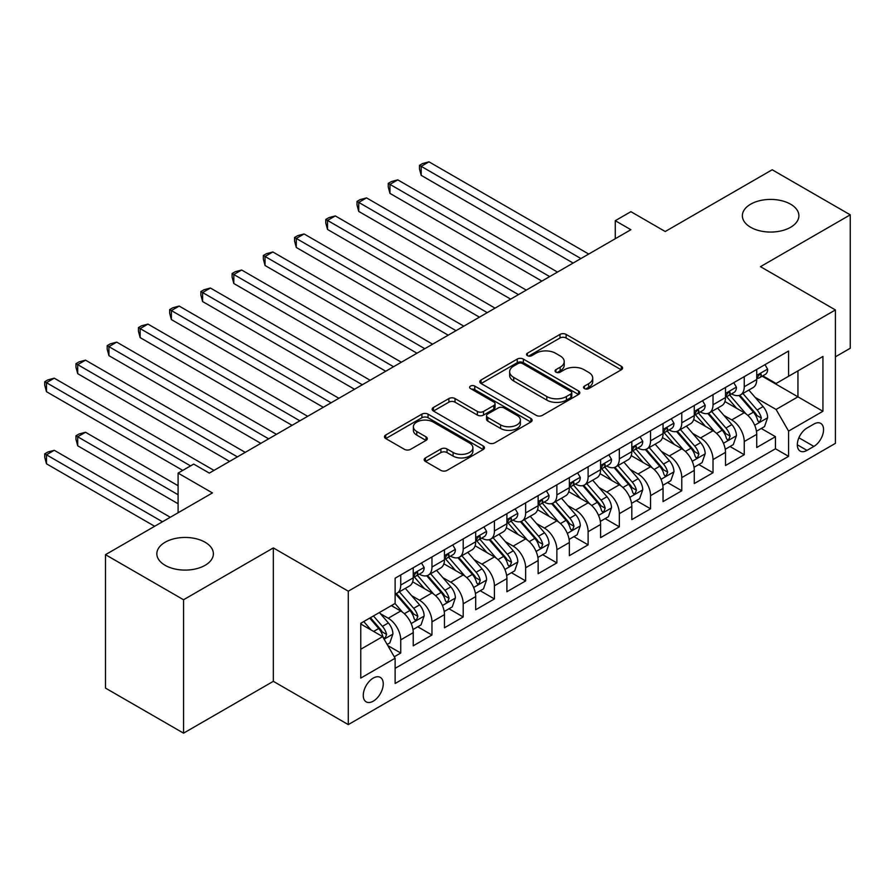 <?xml version="1.0" encoding="UTF-8"?>
<svg xmlns="http://www.w3.org/2000/svg" width="895" height="895" viewBox="0 0 895 895"><rect width="100%" height="100%" fill="white"/><g stroke="black" fill="none" stroke-linecap="round" stroke-linejoin="round"><path stroke-width="1.34" d="M584.435 388.598A3.032 1.756 0 0 0 588.731 388.598L621.298 369.792A4.33 2.506 0 0 0 622.573 368.024A4.33 2.506 0 0 0 621.298 366.256L566.121 334.406A4.33 2.506 0 0 0 559.99 334.406L527.423 353.201A3.032 1.756 0 0 0 526.54 354.442A3.032 1.756 0 0 0 527.423 355.684A3.032 1.756 0 0 0 531.719 355.684L535.937 353.245A13.872 8.01 0 0 1 555.549 353.245L560.147 355.908A13.872 8.01 0 0 1 564.208 361.569A13.872 8.01 0 0 1 560.147 367.23L555.929 369.657A3.032 1.756 0 0 0 555.045 370.899A3.032 1.756 0 0 0 555.929 372.141A3.032 1.756 0 0 0 560.225 372.141L564.443 369.702A13.872 8.01 0 0 1 584.055 369.702L588.653 372.365A13.872 8.01 0 0 1 592.714 378.026A13.872 8.01 0 0 1 588.653 383.686L584.435 386.114A3.032 1.756 0 0 0 583.551 387.356A3.032 1.756 0 0 0 584.435 388.598L584.435 386.114M205.1 542.236A28.26 16.323 0 0 0 174.301 538.7A28.26 16.323 0 0 0 156.849 553.781A28.26 16.323 0 0 0 165.127 565.316A28.26 16.323 0 0 0 195.927 568.851A28.26 16.323 0 0 0 213.379 553.781A28.26 16.323 0 0 0 205.1 542.236M790.609 204.205A28.26 16.323 0 0 0 759.81 200.659A28.26 16.323 0 0 0 742.358 215.74A28.26 16.323 0 0 0 750.636 227.274A28.26 16.323 0 0 0 781.436 230.82A28.26 16.323 0 0 0 798.888 215.74A28.26 16.323 0 0 0 790.609 204.205M373.26 701.165A14.13 8.156 120 0 0 382.489 688.714A14.13 8.156 120 0 0 380.319 677.392A14.13 8.156 120 0 0 373.26 678.086A14.13 8.156 120 0 0 364.03 690.537A14.13 8.156 120 0 0 366.189 701.87A14.13 8.156 120 0 0 373.26 701.165M425.438 457.927A4.33 2.506 0 0 0 424.163 459.694A4.33 2.506 0 0 0 425.438 461.462L440.911 470.401A4.33 2.506 0 0 0 447.041 470.401L483.21 449.514A4.33 2.506 0 0 0 484.486 447.746A4.33 2.506 0 0 0 483.21 445.978L428.045 414.128A4.33 2.506 0 0 0 421.914 414.128L385.745 435.004A4.33 2.506 0 0 0 384.47 436.771A4.33 2.506 0 0 0 385.745 438.55L404.439 449.335A4.33 2.506 0 0 0 410.57 449.335L426.054 440.407A4.33 2.506 0 0 0 427.318 438.628A4.33 2.506 0 0 0 426.054 436.861L416.779 431.513A11.59 6.69 0 0 1 413.378 426.781A11.59 6.69 0 0 1 420.538 420.594A11.59 6.69 0 0 1 433.18 422.048L469.495 443.014A11.59 6.69 0 0 1 472.896 447.746A11.59 6.69 0 0 1 465.736 453.933A11.59 6.69 0 0 1 453.094 452.478L447.041 448.988A4.33 2.506 0 0 0 440.911 448.988L425.438 457.927L425.438 461.462M835.415 356.814L850.25 348.256L850.25 214.834L772.184 169.77L665.231 231.514L630.885 211.679L615.268 220.696L630.885 229.713L209.318 473.097L193.7 464.08L178.094 473.097L178.094 512.768M183.553 599.751L183.553 733.162L273.333 681.33L273.333 547.919L183.553 599.751L105.487 554.676L212.439 492.932L178.094 473.097M273.333 547.919L348.278 591.192L835.415 309.938L835.415 443.349L348.278 724.603L348.278 591.192M850.25 214.834L760.47 266.665L835.415 309.938M536.239 415.358A4.33 2.506 0 0 0 542.37 415.358L578.539 394.482A4.33 2.506 0 0 0 579.815 392.715A4.33 2.506 0 0 0 578.539 390.947L523.362 359.085A4.33 2.506 0 0 0 517.232 359.085L481.074 379.972A4.33 2.506 0 0 0 479.798 381.74A4.33 2.506 0 0 0 481.074 383.507L536.239 415.358M471.71 389.258A3.032 1.756 0 0 1 474.786 389.683L474.786 386.081L530.88 418.457A4.33 2.506 0 0 1 532.145 420.225A4.33 2.506 0 0 1 530.88 422.004L494.711 442.88A4.33 2.506 0 0 1 488.58 442.88L433.404 411.029L433.404 407.493A4.33 2.506 0 0 0 432.14 409.261A4.33 2.506 0 0 0 433.404 411.029M433.404 407.493L448.887 398.555A4.33 2.506 0 0 1 455.018 398.555L477.393 411.465A4.33 2.506 0 0 0 483.524 411.465L493.794 405.547A4.33 2.506 0 0 0 495.058 403.768A4.33 2.506 0 0 0 493.794 402L470.49 388.553A3.032 1.756 0 0 1 469.606 387.311A3.032 1.756 0 0 1 471.475 385.7A3.032 1.756 0 0 1 474.786 386.081M183.553 733.162L105.487 688.098L105.487 554.676M394.259 656.773L400.736 653.026L387.781 645.541M380.409 613.701L388.251 618.232A17.665 10.203 60 0 1 400.736 639.869L413.233 632.653L413.233 645.821L431.961 635.002L417.752 626.791M411.633 595.678L419.475 600.198A17.665 10.203 60 0 1 431.961 621.835L444.457 614.63L444.457 627.787L463.196 616.968L448.988 608.768M442.857 577.644L450.7 582.175A17.665 10.203 60 0 1 463.196 603.812L475.681 596.596L475.681 609.763L494.42 598.945L480.212 590.734M474.093 559.621L481.924 564.141A17.665 10.203 60 0 1 494.42 585.778L506.906 578.573L506.906 591.729L525.645 580.911L511.437 572.711M505.317 541.587L513.159 546.118A17.665 10.203 60 0 1 525.645 567.754L538.141 560.538L538.141 573.706L556.869 562.888L542.661 554.676M536.541 523.564L544.384 528.084A17.665 10.203 60 0 1 556.869 549.72L569.365 542.515L569.365 555.672L588.104 544.854L573.896 536.653M567.766 505.53L575.608 510.06A17.665 10.203 60 0 1 588.104 531.697L600.59 524.481L600.59 537.649L619.329 526.831L605.121 518.619M598.99 487.506L606.832 492.026A17.665 10.203 60 0 1 619.329 513.663L631.814 506.458L631.814 519.615L650.553 508.796L636.345 500.596M630.225 469.472L638.068 474.003A17.665 10.203 60 0 1 650.553 495.64L663.05 488.424L663.05 501.592L681.777 490.773L667.569 482.562M661.45 451.449L669.292 455.969A17.665 10.203 60 0 1 681.777 477.606L694.274 470.401L694.274 483.557L713.013 472.739L698.794 464.539M692.674 433.415L700.516 437.946A17.665 10.203 60 0 1 713.013 459.582L725.498 452.367L725.498 465.534L744.237 454.716L744.237 441.548A17.665 10.203 -120 0 0 731.741 419.912L723.898 415.392M730.029 446.504L744.237 454.716M413.233 632.653A17.665 10.203 -120 0 0 400.736 611.016L391.372 605.613M444.457 614.63A17.665 10.203 -120 0 0 431.961 592.993L412.651 581.84M475.681 596.596A17.665 10.203 -120 0 0 463.196 574.959L443.875 563.816M506.906 578.573A17.665 10.203 -120 0 0 494.42 556.936L475.111 545.782M538.141 560.538A17.665 10.203 -120 0 0 525.645 538.902L506.335 527.759M569.365 542.515A17.665 10.203 -120 0 0 556.869 520.879L537.559 509.725M600.59 524.481A17.665 10.203 -120 0 0 588.104 502.845L568.784 491.702M631.814 506.458A17.665 10.203 -120 0 0 619.329 484.821L600.019 473.668M663.05 488.424A17.665 10.203 -120 0 0 650.553 466.787L631.243 455.644M694.274 470.401A17.665 10.203 -120 0 0 681.777 448.764L662.468 437.61M725.498 452.367A17.665 10.203 -120 0 0 713.013 430.73L693.692 419.587M813.868 424.062L806.999 428.034A13.693 7.91 120 0 0 798.06 440.094A13.693 7.91 120 0 0 800.152 451.069A13.693 7.91 120 0 0 806.999 450.386L813.868 446.415A13.693 7.91 120 0 0 822.818 434.355A13.693 7.91 120 0 0 820.715 423.38A13.693 7.91 120 0 0 813.868 424.062M360.763 649.244L382.624 636.625L395.12 658.261L395.12 683.5L788.573 456.338L788.573 431.099L776.088 409.462L755.134 397.358M395.12 658.261L360.763 678.086L360.763 623.278L395.12 603.443L395.12 578.204L788.573 351.041L788.573 376.28L822.93 356.456L822.93 411.264L788.573 431.099M419.308 574.143L419.475 574.243A17.665 10.203 60 0 0 428.302 575.116L440.799 567.9A17.665 10.203 -120 0 0 444.457 559.822L444.457 549.72M450.532 556.119L450.7 556.209A17.665 10.203 60 0 0 459.538 557.093L472.023 549.877A17.665 10.203 -120 0 0 475.681 541.788L475.681 531.697M481.767 538.085L481.924 538.186A17.665 10.203 60 0 0 490.762 539.058L503.247 531.843A17.665 10.203 -120 0 0 506.906 523.765L506.906 513.663M512.992 520.062L513.159 520.152A17.665 10.203 60 0 0 521.986 521.035L534.483 513.819A17.665 10.203 -120 0 0 538.141 505.731L538.141 495.64M544.216 502.028L544.384 502.129A17.665 10.203 60 0 0 553.211 503.001L565.707 495.785A17.665 10.203 -120 0 0 569.365 487.708L569.365 477.606M575.44 484.005L575.608 484.094A17.665 10.203 60 0 0 584.446 484.978L596.931 477.762A17.665 10.203 -120 0 0 600.59 469.674L600.59 459.582M606.676 465.971L606.832 466.071A17.665 10.203 60 0 0 615.671 466.944L628.156 459.728A17.665 10.203 -120 0 0 631.814 451.651L631.814 441.548M637.9 447.947L638.068 448.037A17.665 10.203 60 0 0 646.895 448.921L659.391 441.705A17.665 10.203 -120 0 0 663.05 433.616L663.05 423.525M669.124 429.913L669.292 430.014A17.665 10.203 60 0 0 678.119 430.887L690.616 423.671A17.665 10.203 -120 0 0 694.274 415.593L694.274 405.491M700.349 411.89L700.516 411.98A17.665 10.203 60 0 0 709.343 412.852L721.84 405.648A17.665 10.203 -120 0 0 725.498 397.559L725.498 387.468M395.12 668.352L775.462 448.764L775.462 436.682L756.722 447.5L756.722 434.343A17.665 10.203 -120 0 0 744.237 412.707L724.928 401.553M731.584 393.856L731.741 393.957A17.665 10.203 -120 0 0 740.579 394.829A17.665 10.203 -120 0 0 744.237 386.741L744.237 376.65M740.579 394.829L753.064 387.613A17.665 10.203 -120 0 0 756.722 379.536L756.722 369.434M400.736 574.959L400.736 585.062A17.665 10.203 60 0 1 397.078 593.15A17.665 10.203 60 0 1 395.12 593.855M397.078 593.15L409.574 585.934A17.665 10.203 -120 0 0 413.233 577.846L413.233 567.754M431.961 556.936L431.961 567.027A17.665 10.203 60 0 1 428.302 575.116M463.196 538.902L463.196 549.004A17.665 10.203 60 0 1 459.538 557.093M494.42 520.879L494.42 530.97A17.665 10.203 60 0 1 490.762 539.058M525.645 502.845L525.645 512.947A17.665 10.203 60 0 1 521.986 521.035M556.869 484.821L556.869 494.913A17.665 10.203 60 0 1 553.211 503.001M588.104 466.787L588.104 476.89A17.665 10.203 60 0 1 584.446 484.978M619.329 448.764L619.329 458.855A17.665 10.203 60 0 1 615.671 466.944M650.553 430.73L650.553 440.832A17.665 10.203 60 0 1 646.895 448.921M681.777 412.707L681.777 422.798A17.665 10.203 60 0 1 678.119 430.887M713.013 394.673L713.013 404.775A17.665 10.203 60 0 1 709.343 412.852M713.013 459.582L713.013 472.739M681.777 477.606L681.777 490.773M650.553 495.64L650.553 508.796M619.329 513.663L619.329 526.831M588.104 531.697L588.104 544.854M556.869 549.72L556.869 562.888M525.645 567.754L525.645 580.911M494.42 585.778L494.42 598.945M463.196 603.812L463.196 616.968M431.961 621.835L431.961 635.002M400.736 639.869L400.736 653.026M382.624 636.625L360.763 624.005M776.088 409.462L797.948 396.843L797.948 370.877L822.93 356.456M762.182 376.191L822.93 411.264M762.808 375.833L776.088 383.496L788.573 376.28M273.333 681.33L348.278 724.603M615.268 220.696L615.268 238.73M761.253 428.481L775.462 436.682M775.462 448.764L788.573 456.338M585.654 389.023L588.653 387.289A13.872 8.01 0 0 0 592.714 381.628L592.714 378.026M564.208 361.569L564.208 365.171A13.872 8.01 0 0 1 560.147 370.832L557.149 372.566M621.242 369.825L566.121 338.008A4.33 2.506 0 0 0 559.99 338.008L528.643 356.109M578.483 394.516L523.362 362.699A4.33 2.506 0 0 0 517.232 362.699L481.13 383.541M570.876 393.945A3.032 1.756 0 0 0 571.771 392.715A3.032 1.756 0 0 0 570.876 391.473L522.445 363.515A3.032 1.756 0 0 0 518.16 363.515L513.708 366.077A13.872 8.01 0 0 0 509.647 371.738A13.872 8.01 0 0 0 513.708 377.399L546.811 396.519A13.872 8.01 0 0 0 566.434 396.519L570.876 393.945L570.876 397.559A3.032 1.756 0 0 0 571.771 396.317L571.771 392.715M509.647 371.738L509.647 375.352A13.872 8.01 0 0 0 513.708 381.013L513.708 377.399M570.876 397.559L566.434 400.121A13.872 8.01 0 0 1 546.811 400.121L513.708 381.013M433.46 411.062L448.887 402.157L448.887 398.555M495.058 403.768L495.058 407.382A4.33 2.506 0 0 1 493.794 409.149L483.524 415.079A4.33 2.506 0 0 1 477.393 415.079L455.018 402.157A4.33 2.506 0 0 0 448.887 402.157M474.786 389.683L530.824 422.037M500.607 424.879A11.59 6.69 0 0 0 513.249 426.322A11.59 6.69 0 0 0 520.398 420.147A11.59 6.69 0 0 0 517.008 415.403L504.209 408.019A4.33 2.506 0 0 0 498.079 408.019L487.809 413.949A4.33 2.506 0 0 0 486.544 415.716A4.33 2.506 0 0 0 487.809 417.484L500.607 424.879L500.607 428.481A11.59 6.69 0 0 0 513.249 429.936A11.59 6.69 0 0 0 520.398 423.749L520.398 420.147M486.544 415.716L486.544 419.319A4.33 2.506 0 0 0 487.809 421.097L487.809 417.484M500.607 428.481L487.809 421.097M472.896 447.746L472.896 451.348A11.59 6.69 0 0 1 465.736 457.535A11.59 6.69 0 0 1 453.094 456.092L447.041 452.59A4.33 2.506 0 0 0 440.911 452.59L425.494 461.496M413.378 426.781L413.378 430.383A11.59 6.69 0 0 0 416.779 435.115L416.779 431.513M425.986 440.441L416.779 435.115M483.155 449.547L428.045 417.73A4.33 2.506 0 0 0 421.914 417.73L385.801 438.584M756.465 431.245L764.531 426.591L767.653 417.573A11.702 6.757 -120 0 0 763.099 406.587L748.824 390.063M745.971 413.848L729.66 394.964M736.686 408.344L727.221 397.391A28.047 16.188 -120 0 0 726.36 396.418M421.187 247.467L510.653 299.12L358.738 211.41L358.738 202.393L366.547 197.896L526.271 290.103M738.979 395.467L753.411 412.17A11.702 6.757 60 0 1 757.584 420.236L758.434 421.623L760.023 421.4L761.332 418.066A11.702 6.757 -120 0 0 757.159 410.011L742.895 393.487M739.829 395.187L755.335 413.143A5.963 3.446 60 0 1 756.846 415.481L761.332 418.066M765.001 364.657L767.653 369.255A11.702 6.757 60 0 1 765.236 374.434L759.296 377.858A11.702 6.757 -120 0 0 761.332 375.162L761.086 374.121M580.922 258.554L421.187 166.336L428.996 161.838L588.72 254.046M757.114 378.406L757.159 378.406A11.702 6.757 -120 0 0 759.296 377.858M759.821 374.289L761.332 375.162C760.605 373.394 759.352 374.121 757.584 377.321A11.702 6.757 60 0 1 756.722 378.988M573.113 263.063L421.187 175.353L421.187 166.336L419.475 165.351L422.597 163.55L428.996 161.838M421.187 175.353L419.475 168.954L419.475 165.351M725.241 449.279L733.307 444.614L736.428 435.596A11.702 6.757 -120 0 0 731.864 424.61L717.6 408.098M714.747 431.871L698.436 412.998M705.461 426.378L695.997 415.425A28.047 16.188 -120 0 0 695.135 414.441M389.963 265.502L479.429 317.154L327.514 229.444L327.514 220.427L335.312 215.919L495.047 308.137M707.755 413.49L722.187 430.204A11.702 6.757 60 0 1 726.36 438.259L727.21 439.646L728.798 439.423L730.107 436.1A11.702 6.757 -120 0 0 725.934 428.034L711.67 411.521M708.605 413.221L724.111 431.177A5.963 3.446 60 0 1 725.61 433.504L730.107 436.1M694.005 467.302L702.083 462.648L705.204 453.631A11.702 6.757 -120 0 0 700.64 442.645L686.375 426.121M683.511 449.905L667.211 431.021M674.237 444.401L664.772 433.448A28.047 16.188 -120 0 0 663.9 432.475M358.738 283.525L448.205 335.178L296.279 247.467L296.279 238.462L304.087 233.953L463.811 326.16M676.53 431.524L690.962 448.227A11.702 6.757 60 0 1 695.135 456.293L695.986 457.681L697.563 457.457L698.883 454.123A11.702 6.757 -120 0 0 694.71 446.068L680.446 429.544M677.381 431.245L692.887 449.2A5.963 3.446 60 0 1 694.386 451.539L698.883 454.123M662.781 485.336L670.847 480.671L673.969 471.654A11.702 6.757 -120 0 0 669.415 460.668L655.151 444.155M652.287 467.928L635.987 449.055M643.013 462.435L633.548 451.483A28.047 16.188 -120 0 0 632.675 450.498M327.514 301.559L416.969 353.212L265.054 265.502L265.054 256.485L272.863 251.976L432.587 344.195M645.306 449.547L659.738 466.261A11.702 6.757 60 0 1 663.911 474.316L664.761 475.704L666.339 475.48L667.659 472.157A11.702 6.757 -120 0 0 663.486 464.091L649.211 447.578M646.156 449.279L661.662 467.235A5.963 3.446 60 0 1 663.161 469.562L667.659 472.157M631.557 503.359L639.623 498.705L642.744 489.688A11.702 6.757 -120 0 0 638.191 478.702L623.916 462.178M621.063 485.963L604.751 467.078M611.777 480.458L602.313 469.506A28.047 16.188 -120 0 0 601.451 468.532M296.279 319.582L385.745 371.235L233.83 283.525L233.83 274.519L241.639 270.01L401.363 362.218M614.082 467.582L628.503 484.284A11.702 6.757 60 0 1 632.675 492.351L633.537 493.738L635.114 493.514L636.423 490.18A11.702 6.757 -120 0 0 632.25 482.125L617.986 465.601M614.921 467.302L630.427 485.258A5.963 3.446 60 0 1 631.937 487.596L636.423 490.18M733.777 382.691L736.428 387.278A11.702 6.757 60 0 1 734.001 392.457L728.071 395.881A11.702 6.757 -120 0 0 730.107 393.196L729.861 392.155M549.687 276.589L389.963 184.37L397.772 179.861L557.495 272.08M725.89 396.429L725.934 396.429A11.702 6.757 -120 0 0 728.071 395.881M728.597 392.323L730.107 393.196C729.369 391.428 728.127 392.144 726.36 395.355A11.702 6.757 60 0 1 725.498 397.022M541.878 281.097L389.963 193.387L389.963 184.37L388.251 183.374L391.372 181.573L397.772 179.861M389.963 193.387L388.251 186.988L388.251 183.374M702.541 400.714L705.204 405.312A11.702 6.757 60 0 1 702.776 410.492L696.847 413.915A11.702 6.757 -120 0 0 698.883 411.219L698.637 410.178M518.462 294.612L357.015 201.409L360.148 199.607L366.547 197.896M694.665 414.463L694.71 414.463A11.702 6.757 -120 0 0 696.847 413.915M697.373 410.346L698.883 411.219C698.145 409.451 696.892 410.178 695.135 413.378A11.702 6.757 60 0 1 694.274 415.045M358.738 211.41L357.015 205.011L357.015 201.409M671.317 418.748L673.969 423.335A11.702 6.757 60 0 1 671.552 428.515L665.611 431.938A11.702 6.757 -120 0 0 667.659 429.253L667.413 428.213M487.238 312.646L325.791 219.432L328.912 217.63L335.312 215.919M663.43 432.486L663.486 432.486A11.702 6.757 -120 0 0 665.611 431.938M666.149 428.381L667.659 429.253C666.92 427.486 665.667 428.202 663.911 431.412A11.702 6.757 60 0 1 663.05 433.079M327.514 229.444L325.791 223.045L325.791 219.432M640.093 436.771L642.744 441.369A11.702 6.757 60 0 1 640.328 446.549L634.387 449.972A11.702 6.757 -120 0 0 636.423 447.276L636.177 446.236M456.014 330.669L294.567 237.466L297.688 235.665L304.087 233.953M632.206 450.521L632.25 450.521A11.702 6.757 -120 0 0 634.387 449.972M634.913 446.404L636.423 447.276C635.696 445.509 634.443 446.236 632.675 449.435A11.702 6.757 60 0 1 631.814 451.102M296.279 247.467L294.567 241.068L294.567 237.466M600.332 521.393L608.399 516.728L611.52 507.711A11.702 6.757 -120 0 0 606.967 496.725L592.691 480.212M589.839 503.986L573.527 485.112M580.553 498.493L571.088 487.54A28.047 16.188 -120 0 0 570.227 486.556M265.054 337.616L354.521 389.269L202.606 301.559L202.606 292.542L210.415 288.033L370.138 380.252M582.846 485.605L597.278 502.319A11.702 6.757 60 0 1 601.451 510.374L602.301 511.761L603.89 511.537L605.199 508.215A11.702 6.757 -120 0 0 601.026 500.148L586.762 483.636M583.697 485.336L599.202 503.292A5.963 3.446 60 0 1 600.702 505.619L605.199 508.215M608.868 454.805L611.52 459.392A11.702 6.757 60 0 1 609.092 464.572L603.163 467.995A11.702 6.757 -120 0 0 605.199 465.31L604.953 464.27M424.778 348.703L263.343 255.489L266.464 253.688L272.863 251.976M600.981 468.555L601.026 468.544A11.702 6.757 -120 0 0 603.163 467.995M603.689 464.438L605.199 465.31C604.461 463.543 603.219 464.259 601.451 467.47A11.702 6.757 60 0 1 600.59 469.137M265.054 265.502L263.343 259.102L263.343 255.489M569.097 539.417L577.174 534.762L580.296 525.745A11.702 6.757 -120 0 0 575.731 514.759L561.467 498.235M558.603 522.02L542.303 503.135M549.329 516.527L539.864 505.563A28.047 16.188 -120 0 0 538.991 504.59M233.83 355.639L323.296 407.292L171.37 319.582L171.37 310.576L179.179 306.068L338.903 398.286M551.622 503.639L566.054 520.342A11.702 6.757 60 0 1 570.227 528.408L571.077 529.795L572.655 529.572L573.975 526.238A11.702 6.757 -120 0 0 569.802 518.183L555.538 501.659M552.472 503.359L567.978 521.315A5.963 3.446 60 0 1 569.477 523.653L573.975 526.238M577.633 472.828L580.296 477.427A11.702 6.757 60 0 1 577.868 482.606L571.939 486.03A11.702 6.757 -120 0 0 573.975 483.334L573.729 482.293M393.554 366.726L232.107 273.523L235.24 271.722L241.639 270.01M569.757 486.578L569.802 486.578A11.702 6.757 -120 0 0 571.939 486.03M572.464 482.461L573.975 483.334C573.236 481.566 571.983 482.293 570.227 485.493A11.702 6.757 60 0 1 569.365 487.16M233.83 283.525L232.107 277.126L232.107 273.523M537.873 557.451L545.939 552.786L549.06 543.768A11.702 6.757 -120 0 0 544.507 532.782L530.243 516.27M527.379 540.043L511.079 521.17M518.104 534.55L508.64 523.597A28.047 16.188 -120 0 0 507.767 522.613M202.606 373.674L292.061 425.326L140.146 337.616L140.146 328.599L147.955 324.091L307.679 416.309M520.398 521.662L534.83 538.376A11.702 6.757 60 0 1 539.003 546.431L539.853 547.818L541.43 547.595L542.75 544.272A11.702 6.757 -120 0 0 538.577 536.206L524.302 519.693M521.248 521.393L536.754 539.349A5.963 3.446 60 0 1 538.253 541.676L542.75 544.272M546.409 490.863L549.06 495.45A11.702 6.757 60 0 1 546.644 500.629L540.714 504.064A11.702 6.757 -120 0 0 542.75 501.368L542.504 500.327M362.33 384.76L200.883 291.546L204.004 289.745L210.415 288.033M538.521 504.612L538.577 504.612A11.702 6.757 -120 0 0 540.714 504.064M541.24 500.495L542.75 501.368C542.012 499.6 540.759 500.316 539.003 503.527A11.702 6.757 60 0 1 538.141 505.194M202.606 301.559L200.883 295.16L200.883 291.546M506.648 575.474L514.714 570.82L517.836 561.803A11.702 6.757 -120 0 0 513.283 550.817L499.007 534.293M496.154 558.077L479.843 539.193M486.869 552.584L477.415 541.62A28.047 16.188 -120 0 0 476.543 540.647M171.37 391.697L260.837 443.349L108.921 355.639L108.921 346.633L116.73 342.125L276.454 434.343M489.173 539.696L503.605 556.399A11.702 6.757 60 0 1 507.767 564.465L508.628 565.853L510.206 565.629L511.515 562.306A11.702 6.757 -120 0 0 507.342 554.24L493.078 537.716M490.012 539.417L505.518 557.372A5.963 3.446 60 0 1 507.029 559.711L511.515 562.306M515.184 508.886L517.836 513.484A11.702 6.757 60 0 1 515.419 518.664L509.479 522.087A11.702 6.757 -120 0 0 511.515 519.391L511.269 518.35M331.105 402.784L169.658 309.581L172.78 307.779L179.179 306.068M507.297 522.635L507.342 522.635A11.702 6.757 -120 0 0 509.479 522.087M510.005 518.518L511.515 519.391C510.788 517.623 509.535 518.35 507.767 521.55A11.702 6.757 60 0 1 506.906 523.217M171.37 319.582L169.658 313.183L169.658 309.581M475.424 593.508L483.49 588.843L486.611 579.826A11.702 6.757 -120 0 0 482.058 568.84L467.783 552.327M464.93 576.1L448.619 557.227M455.644 570.607L446.18 559.655A28.047 16.188 -120 0 0 445.318 558.67M140.146 409.731L229.612 461.384L77.697 373.674L77.697 364.657L85.506 360.148L245.23 452.367M457.938 557.719L472.37 574.433A11.702 6.757 60 0 1 476.543 582.488L477.393 583.876L478.982 583.652L480.291 580.329A11.702 6.757 -120 0 0 476.118 572.263L461.854 555.75M458.788 557.451L474.294 575.407A5.963 3.446 60 0 1 475.804 577.734L480.291 580.329M483.96 526.92L486.611 531.507A11.702 6.757 60 0 1 484.184 536.687L478.254 540.121A11.702 6.757 -120 0 0 480.291 537.425L480.044 536.385M299.87 420.818L138.434 327.604L141.555 325.802L147.955 324.091M476.073 540.669L476.118 540.669A11.702 6.757 -120 0 0 478.254 540.121M478.78 536.553L480.291 537.425C479.552 535.657 478.31 536.373 476.543 539.584A11.702 6.757 60 0 1 475.681 541.251M140.146 337.616L138.434 331.217L138.434 327.604M444.188 611.531L452.266 606.877L455.387 597.86A11.702 6.757 -120 0 0 450.823 586.874L436.559 570.35M433.695 594.135L417.394 575.25M424.42 588.641L414.956 577.678A28.047 16.188 -120 0 0 414.083 576.704M108.921 427.754L182.77 470.401L46.473 391.697L46.473 382.691L54.271 378.182L213.994 470.401M426.714 575.753L441.145 592.456A11.702 6.757 60 0 1 445.318 600.523L446.169 601.91L447.746 601.686L449.066 598.363A11.702 6.757 -120 0 0 444.893 590.297L430.629 573.773M427.564 575.474L443.07 593.43A5.963 3.446 60 0 1 444.569 595.768L449.066 598.363M452.736 544.943L455.387 549.541A11.702 6.757 60 0 1 452.959 554.721L447.03 558.144A11.702 6.757 -120 0 0 449.066 555.448L448.82 554.408M268.645 438.841L107.199 345.638L110.331 343.837L116.73 342.125M444.849 558.693L444.893 558.693A11.702 6.757 -120 0 0 447.03 558.144M447.556 554.576L449.066 555.448C448.328 553.681 447.075 554.408 445.318 557.607A11.702 6.757 60 0 1 444.457 559.274M108.921 355.639L107.199 349.24L107.199 345.638M412.964 629.565L421.03 624.9L424.152 615.883A11.702 6.757 -120 0 0 419.598 604.897L405.334 588.384M402.47 612.158L395.008 603.51M393.196 606.665L391.976 605.255M178.094 485.716L85.506 432.263L77.697 436.771L77.697 445.788L178.094 503.751M395.489 593.777L409.921 610.491A11.702 6.757 60 0 1 414.094 618.546L414.944 619.933L416.522 619.72L417.842 616.386A11.702 6.757 -120 0 0 413.669 608.32L399.394 591.808M396.34 593.508L411.845 611.464A5.963 3.446 60 0 1 413.345 613.791L417.842 616.386M77.697 445.788L75.974 439.389L75.974 435.787L178.094 494.734M75.974 435.787L79.096 433.974L85.506 432.263M421.5 562.977L424.152 567.575A11.702 6.757 60 0 1 421.735 572.744L415.806 576.179A11.702 6.757 -120 0 0 417.842 573.482L417.596 572.442M237.421 456.875L75.974 363.661L79.096 361.86L85.506 360.148M413.624 576.727L413.669 576.727A11.702 6.757 -120 0 0 415.806 576.179M416.332 572.61L417.842 573.482C417.104 571.715 415.851 572.431 414.094 575.642A11.702 6.757 60 0 1 413.233 577.309M77.697 373.674L75.974 367.274L75.974 363.661M387.155 644.467L389.806 642.934L392.927 633.917A11.702 6.757 -120 0 0 388.374 622.931L379.39 612.527M371 629.912L363.773 621.544M361.972 624.699L360.763 623.3M170.285 517.265L54.271 450.297L46.473 454.805L46.473 463.811L154.667 526.282M369.713 618.121L378.697 628.514A11.702 6.757 60 0 1 382.87 636.58L383.72 637.967L385.297 637.743L386.606 634.421A11.702 6.757 -120 0 0 382.445 626.355L373.461 615.95M370.429 617.695L380.621 629.487A5.963 3.446 60 0 1 382.12 631.825L386.606 634.421M46.473 463.811L44.75 457.412L44.75 453.81L162.476 521.774M44.75 453.81L47.871 452.009L54.271 450.297M190.579 465.892L44.75 381.695L47.871 379.894L54.271 378.182M46.473 391.697L44.75 385.297L44.75 381.695M388.251 618.232L400.736 611.016M419.475 600.198L431.961 592.993M450.7 582.175L463.196 574.959M481.924 564.141L494.42 556.936M513.159 546.118L525.645 538.902M544.384 528.084L556.869 520.879M575.608 510.06L588.104 502.845M606.832 492.026L619.329 484.821M638.068 474.003L650.553 466.787M669.292 455.969L681.777 448.764M700.516 437.946L713.013 430.73M731.741 419.912L744.237 412.707M744.237 386.741L756.722 379.536M400.736 585.062L413.233 577.846M431.961 567.027L444.457 559.822M463.196 549.004L475.681 541.788M494.42 530.97L506.906 523.765M525.645 512.947L538.141 505.731M556.869 494.913L569.365 487.708M588.104 476.89L600.59 469.674M619.329 458.855L631.814 451.651M650.553 440.832L663.05 433.616M681.777 422.798L694.274 415.593M713.013 404.775L725.498 397.559M744.237 441.548L756.722 434.343M798.899 437.778L813.868 446.415M797.322 444.793L806.999 450.386M588.653 387.289L588.653 383.686M555.929 372.141L555.929 369.657M560.147 370.832L560.147 367.23M527.423 355.684L527.423 353.201M559.99 338.008L559.99 334.406M566.121 338.008L566.121 334.406M621.298 369.792L621.298 366.256M481.074 383.507L481.074 379.972M517.232 362.699L517.232 359.085M523.362 362.699L523.362 359.085M578.539 394.482L578.539 390.947M546.811 400.121L546.811 396.519M566.434 400.121L566.434 396.519M455.018 402.157L455.018 398.555M477.393 415.079L477.393 411.465M483.524 415.079L483.524 411.465M493.794 409.149L493.794 405.547M530.88 422.004L530.88 418.457M440.911 452.59L440.911 448.988M447.041 452.59L447.041 448.988M453.094 456.092L453.094 452.478M426.054 440.407L426.054 436.861M385.745 438.55L385.745 435.004M421.914 417.73L421.914 414.128M428.045 417.73L428.045 414.128M483.21 449.514L483.21 445.978M754.675 425.248L767.574 417.797M757.159 410.011L763.099 406.587M747.84 415.392L753.411 412.17M767.574 369.12L756.722 375.385M723.451 443.271L736.35 435.831M725.934 428.034L731.864 424.61M716.604 433.426L722.187 430.204M692.227 461.305L705.126 453.854M694.71 446.068L700.64 442.645M685.38 451.449L690.962 448.227M661.002 479.328L673.89 471.889M663.486 464.091L669.415 460.668M654.155 469.483L659.738 466.261M629.767 497.363L642.666 489.912M632.25 482.125L638.191 478.702M622.931 487.506L628.503 484.284M736.35 387.143L725.498 393.408M705.126 405.178L694.274 411.443M673.89 423.201L663.05 429.466M642.666 441.235L631.814 447.5M598.542 515.386L611.442 507.946M601.026 500.148L606.967 496.725M591.696 505.541L597.278 502.319M611.442 459.258L600.59 465.523M567.318 533.42L580.217 525.969M569.802 518.183L575.731 514.759M560.471 523.564L566.054 520.342M580.217 477.292L569.365 483.557M536.094 551.443L548.993 544.003M538.577 536.206L544.507 532.782M529.247 541.598L534.83 538.376M548.993 495.315L538.141 501.58M504.858 569.477L517.757 562.026M507.342 554.24L513.283 550.817M498.023 559.621L503.605 556.399M517.757 513.35L506.906 519.615M473.634 587.5L486.533 580.061M476.118 572.263L482.058 568.84M466.787 577.655L472.37 574.433M486.533 531.373L475.681 537.638M442.41 605.535L455.309 598.084M444.893 590.297L450.823 586.874M435.563 595.678L441.145 592.456M455.309 549.407L444.457 555.672M411.185 623.558L424.085 616.118M413.669 608.32L419.598 604.897M404.339 613.713L409.921 610.491M424.085 567.441L413.233 573.695M384.112 639.187L392.849 634.141M382.445 626.355L388.374 622.931M373.64 631.434L378.697 628.514"/></g></svg>
